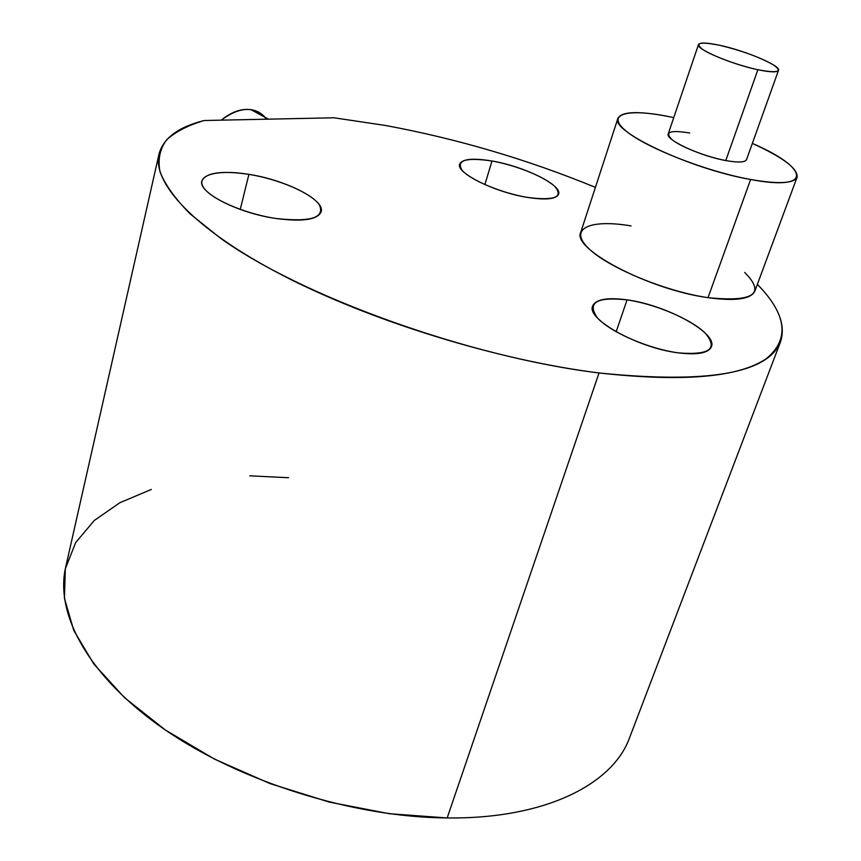 <?xml version="1.0" encoding="UTF-8"?>
<svg xmlns="http://www.w3.org/2000/svg" width="861" height="861" viewBox="0 0 861 861"><rect width="100%" height="100%" fill="white"/><g stroke="black" fill="none" stroke-linecap="round" stroke-linejoin="round"><path stroke-width="1.29" d="M627.056 299.876L616.153 331.776L627.056 299.876C607.371 297.217 595.909 299.241 592.691 305.946C585.771 318.871 638.205 348.156 678.629 352.892C697.561 355.13 708.485 353.096 711.401 346.757C717.816 332.981 666.134 304.923 627.056 299.876C596.565 296.615 586.685 302.62 597.437 317.881C610.137 332.109 649.086 349.049 678.629 352.892C709.712 355.345 718.548 348.727 705.116 333.024C690.759 318.979 654.973 303.911 627.056 299.876M288.575 477.737L249.83 475.821M151.342 489.435L119.894 502.716L94.247 520.507L75.66 542.624L65.339 568.744L64.424 598.277L73.755 630.403L93.817 664.003L124.565 697.701L165.258 729.945L214.464 759.101L270.053 783.596L329.354 802.118L389.387 813.72L447.171 817.95L599.041 372.964C707.527 383.952 768.044 373.513 780.593 341.656C786.028 324.737 778.29 305.633 757.368 284.356C786.922 314.534 789.881 339.32 766.247 358.725C738.544 377.452 682.816 382.209 599.041 372.964L447.171 817.95C353.15 817.293 239.907 781.68 164.085 729.138C88.156 676.466 54.867 613.742 65.651 567.302L159.027 153.99C152.085 183.049 194.155 229.392 282.397 275.219C370.456 320.938 498.024 360.372 599.041 372.964C469.374 357.164 301.146 296.324 220.33 238.099L190.346 214.066C175.095 198.708 164.957 184.523 159.931 171.522C157.692 159.36 159.952 148.759 166.69 139.74C175.698 131.668 188.193 125.265 204.165 120.518C178.431 126.954 163.396 138.104 159.027 153.99M780.593 341.656L629.639 737.576C613.054 784.102 545.508 819.112 447.171 817.95M595.414 187.364C527.169 159.382 457.169 138.739 385.405 125.458L334.003 117.785L385.405 125.458C457.169 138.739 527.169 159.382 595.414 187.364M631.027 225.916C590.624 219.038 568.615 228.143 587.643 247.451C606.004 266.652 664.369 291.298 708.011 297.669C753.752 302.243 765.989 293.838 744.711 272.453M204.165 120.518L334.003 117.785L204.165 120.518M275.821 218.468C310.66 222.332 325.178 217.801 319.388 204.864C311.467 193.133 279.061 179.239 248.915 174.363C218.683 169.326 196.502 174.535 202.895 186.374C208.814 198.127 243.685 213.636 275.821 218.468C302.555 221.977 317.666 219.749 321.153 211.774C325.243 199.989 285.949 180.035 248.915 174.363L240.241 209.438L248.915 174.363C221.643 170.381 205.973 172.577 201.904 180.939C197.578 192.283 237.733 213.044 275.821 218.468M527.395 197.406C554.462 200.871 563.664 197.287 555.001 186.654C545.11 176.957 516.094 165.215 491.975 160.996C465.478 157.132 455.609 160.34 462.368 170.618C470.999 180.315 502.049 193.198 527.395 197.406C545.831 200.236 556.217 199.171 558.563 194.22C562.481 185.223 523.832 166.248 491.975 160.996L484.872 184.598L491.975 160.996C473.087 157.886 462.325 158.908 459.688 164.064C455.447 172.641 494.698 192.272 527.395 197.406M797.103 177.205L754.882 291.061C751.104 299.187 735.477 301.382 708.011 297.669L750.62 179.497C778.473 184.297 793.971 183.533 797.103 177.205C798.018 168.702 783.101 157.434 752.342 143.41C809.125 167.777 813.968 191.605 750.62 179.497L708.011 297.669C648.796 289.673 571.263 248.625 580.766 232.266L617.961 118.215C609.545 130.786 690.522 169.133 750.62 179.497C706.311 171.479 645.782 147.661 625.958 130.937C605.455 114.082 626.926 108.206 667.942 116.418C638.485 110.832 621.825 111.435 617.961 118.215M673.743 117.623L667.942 116.418L673.743 117.623M689.672 133.003C669.933 129.763 664.1 132.013 672.183 139.773C681.352 147.102 706.859 157.036 725.78 160.555L757.884 69.73C770.412 72.313 777.279 72.528 778.495 70.365C781.185 65.823 745.378 50.691 719.774 45.321C706.946 42.598 699.842 42.34 698.475 44.557C695.43 48.829 731.689 64.338 757.884 69.73L725.78 160.555C699.864 155.981 664.767 139.504 668.254 133.842L698.475 44.557M778.495 70.365L746.541 159.619C745.088 162.438 738.178 162.751 725.78 160.555M719.774 45.321C741.655 50.584 759.51 57.084 773.339 64.844C783.166 71.85 778.01 73.476 757.884 69.73C738.749 65.651 712.542 56.008 702.845 49.551C694.203 42.813 699.842 41.414 719.774 45.321M266.576 119.205C255.179 105.914 240.058 106.226 221.223 120.163C231.372 111.93 241.274 108.421 250.938 109.638C256.621 110.52 261.335 113.082 265.08 117.333M250.938 109.638L268.46 119.162"/></g></svg>
